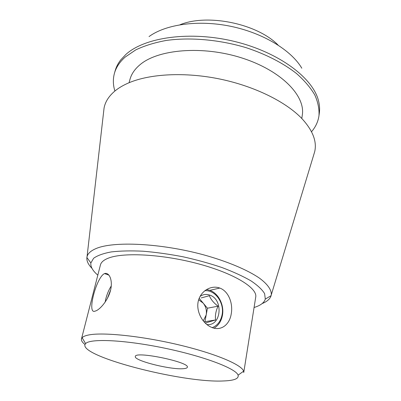 <?xml version="1.0" encoding="UTF-8"?>
<svg xmlns="http://www.w3.org/2000/svg" width="401" height="401" viewBox="0 0 401 401"><rect width="100%" height="100%" fill="white"/><g stroke="black" fill="none" stroke-linecap="round" stroke-linejoin="round"><path stroke-width="0.6" d="M183.272 368.699C170.595 369.902 133.538 360.564 135.327 356.494C134.866 350.715 190.059 362.143 187.337 367.266C187.147 368.048 185.793 368.524 183.272 368.699M104.551 273.582C109.007 272.028 112.887 279.657 110.686 289.728C108.405 299.748 100.355 309.407 95.613 310.965L95.072 311.131C86.531 314.915 96.315 277.021 104.551 273.582L108.992 275.156M206.47 289.512L209.848 290.339C218.505 293.347 224.41 305.096 222.435 315.321C221.302 321.181 218.52 325.467 214.089 328.178M231.242 313.813C229.557 325.141 220.334 331.827 210.725 326.97C202.054 322.89 195.783 310.85 198.365 300.79C200.936 290.67 211.372 284.87 219.798 288.063C228.56 291.186 233.187 303.402 231.242 313.813M278.048 45.037C257.277 23.694 207.588 13.403 180.049 24.742M97.819 275.146C92.721 270.795 90.405 266.735 90.867 262.961L93.633 258.254C97.428 255.517 103.288 253.412 111.217 251.923C120.265 250.871 130.881 250.635 143.067 251.211C155.904 252.279 169.247 254.144 183.097 256.8C196.856 259.858 209.843 263.452 222.054 267.567C233.462 271.878 243.111 276.314 250.996 280.87C257.683 285.382 262.224 289.647 264.62 293.662L265.292 299.081C264.214 302.73 260.475 305.537 254.069 307.502M108.455 258.109C103.804 259.913 101.127 262.189 100.435 264.936L81.478 338.9L82.13 337.727C83.213 336.494 85.523 335.557 89.067 334.9C103.483 332.113 142.029 336.108 178.711 344.83C215.437 353.527 241.903 364.81 243.618 371.171L243.748 372.504L255.723 297.096C257.607 288.043 234.485 273.557 198.751 263.928C163.087 254.249 123.533 252.109 108.455 258.109M85.012 344.519C82.29 342.404 81.112 340.529 81.478 338.9M223.703 380.95C182.385 383.286 74.696 355.351 85.608 343.612C89.914 338.359 124.42 339.807 164.194 348.068C203.979 356.283 236.219 368.654 238.084 375.186C238.996 378.649 234.199 380.569 223.703 380.95M149.037 36.576C165.814 24.286 198.375 19.604 230.821 26.326C263.272 33.042 291.296 50.275 301.813 68.215M311.517 131.744C315.627 126.982 318.108 121.633 318.975 115.709L319.331 113.072C319.863 109.182 319.602 105.137 318.544 100.927C313.201 78.26 279.412 52.416 234.861 41.544C190.345 30.591 144.721 37.213 125.904 54.426L120.691 59.955C118.049 63.398 116.2 67.007 115.142 70.787L114.425 73.348C112.861 79.132 113.022 85.022 114.897 91.027M318.975 115.709C319.391 109.087 318.003 102.175 314.815 94.977C310.549 87.709 304.454 80.566 296.529 73.543C283.432 63.263 266.124 54.29 246.329 47.744C219.482 39.634 190.259 37.077 166.149 40.466C154.58 42.616 144.455 45.749 135.789 49.869L125.172 57.077C119.643 62.015 116.059 67.443 114.425 73.348M301.793 118.49L302.289 115.122C305.627 95.969 281.482 70.621 242.059 58.025C202.711 45.318 157.959 49.238 139.924 64.797C134.721 69.178 131.403 74.06 129.969 79.433L129.087 82.721M313.612 155.242L314.71 151.633C317.041 141.448 312.785 130.455 301.953 118.651C286.018 101.889 254.685 86.26 219.908 79.042C185.122 71.854 150.159 73.754 128.876 82.812C123.433 85.127 118.856 87.799 115.142 90.826C108.942 95.979 105.252 101.709 104.07 108.014L103.643 111.759M262.124 303.587C267.101 301.562 270.094 298.92 271.101 295.662L271.282 294.855C271.657 290.048 267.793 284.344 259.517 278.189C247.487 269.913 227.307 261.362 203.287 254.745C160.3 243.086 113.057 241.016 95.879 248.635C90.766 250.825 87.819 253.512 87.047 256.705L86.892 257.517C86.521 260.906 88.215 264.515 91.979 268.354M212.264 327.627C217.507 325.502 220.786 321.206 222.094 314.75C224.54 302.81 215.001 289.537 204.71 290.76M200.099 296.374C203.096 294.334 206.325 293.913 209.773 295.116C223.748 299.422 221.317 326.569 206.851 324.499M205.222 323.071L215.573 319.963C215.011 315.572 215.838 310.981 218.059 306.179C213.798 303.011 210.901 299.522 209.357 295.717L201.202 297.933M198.64 299.818L203.182 303.116C205.878 306.549 206.886 310.494 206.194 314.935L203.257 320.94M204.134 321.953L204.931 321.712L207.447 308.214L199.307 298.484M204.931 321.712L215.573 319.963M207.447 308.214L218.059 306.179M111.262 285.968C108.841 289.783 107.017 294.108 105.784 298.945L105.117 302.179M107.323 298.529L110.641 289.928M209.848 290.339L219.798 288.063M271.282 294.855L314.71 151.633M87.047 256.705L104.07 108.014M265.292 299.081L271.101 295.662M90.867 262.961L86.892 257.517M238.084 375.186L243.618 371.171M85.608 343.612L82.13 337.727"/></g></svg>
